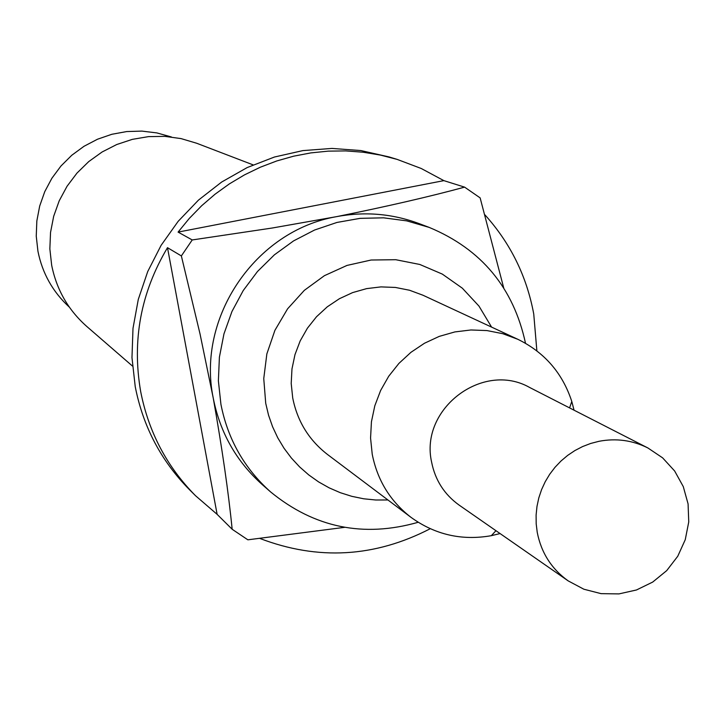 <?xml version="1.0" encoding="UTF-8"?>
<svg xmlns="http://www.w3.org/2000/svg" width="725" height="725" viewBox="0 0 725 725"><rect width="100%" height="100%" fill="white"/><g stroke="black" fill="none" stroke-linecap="round" stroke-linejoin="round"><path stroke-width="1.09" d="M431.593 462.042C419.576 408.855 482.868 360.842 529.667 387.485L647.887 447.959C632.445 440.265 616.159 438.045 599.013 441.298L590.667 443.464L582.601 446.564L574.907 450.551L567.684 455.382L561.023 460.991L555.006 467.299L549.713 474.241L545.218 481.726L541.566 489.656L538.802 497.921L536.98 506.44L536.101 515.085L536.183 523.749L537.234 532.331C541.222 552.74 551.544 568.926 568.192 580.888L459.142 505.117C444.353 494.486 435.172 480.131 431.593 462.042M500.087 533.564L491.332 535.675C461.888 540.868 435.109 534.76 411.012 517.351C390.286 501.301 377.353 480.249 372.224 454.212L370.566 438.045L371.436 421.76L374.816 405.773L380.634 390.467L388.727 376.23L398.913 363.406L410.939 352.323L424.487 343.242L439.25 336.382L454.838 331.932L470.888 329.975L486.983 330.573L502.742 333.69L517.777 339.273C544.493 352.314 562.5 373.049 571.789 401.478L574.046 410.187M387.947 499.978L375.795 500.005L363.723 498.791L351.852 496.344L340.297 492.692L329.177 487.862L318.619 481.917L308.732 474.902L299.606 466.9L291.35 457.992L284.046 448.267L277.766 437.827L272.591 426.771L268.558 415.226L265.722 403.308L263.755 378.586L266.854 353.909L274.92 330.319L287.589 308.823L304.328 290.344L324.419 275.672L347.003 265.423L371.118 260.021L395.732 259.704L419.811 264.471L442.313 274.095L462.314 288.169L478.971 306.095L491.586 327.102M418.189 522.272C363.587 537.859 314.396 527.746 270.624 491.94C244.361 468.45 227.795 439.241 220.926 404.314L218.379 380.824L219.403 357.162L223.962 333.872L231.964 311.496L243.228 290.544L257.475 271.513L274.394 254.828L293.589 240.89L314.605 230.015L336.953 222.448L360.126 218.352L383.588 217.826L406.788 220.88L429.209 227.414C481.427 249.146 513.518 287.771 525.507 343.269M344.611 527.338L247.859 539.817L232.163 529.268C228.502 492.447 222.194 448.739 213.259 398.152C196.439 317.414 255.517 230.541 336.618 216.639C364.802 211.356 392.234 213.657 418.914 223.527L429.209 227.414M536.872 350.882L533.745 314.025C526.767 276.307 510.5 243.247 484.934 214.845M270.624 491.94L262.341 484.681C236.404 461.49 220.047 432.644 213.259 398.152L200.028 333.917L181.359 255.925L167.493 247.678C140.777 292.556 131.841 340.532 140.686 391.609C148.598 432.009 166.886 466.719 195.532 495.728L189.533 489.747C161.177 461.037 143.079 426.681 135.24 386.697L131.977 357.624L133.001 328.325L138.285 299.425L147.719 271.558L161.104 245.34L178.151 221.343L198.487 200.091L221.66 182.038L247.162 167.575L274.44 157.026L302.887 150.601L331.896 148.426L360.833 150.555L389.071 156.926L397.173 159.4L380.335 155.059L363.153 152.223L345.762 150.909L328.298 151.135L310.889 152.893L293.679 156.174L276.787 160.95L260.357 167.203L244.506 174.87L229.363 183.896L215.044 194.218L201.65 205.746L189.307 218.406L178.087 232.1L192.225 239.948L272.192 228.022L336.618 216.639C387.168 206.426 429.825 196.593 464.589 187.132L443.863 180.634L421.225 168.49L397.173 159.4M181.359 255.925L192.225 239.948M464.589 187.132L480.14 197.889L503.694 287.834M132.485 366.08L86.846 326.513C68.277 310.092 56.559 289.656 51.665 265.214L49.853 248.883L50.532 232.453L53.677 216.295L59.223 200.78L67.044 186.271L76.968 173.103L88.74 161.593L102.107 151.987L116.752 144.52L132.34 139.363L148.498 136.626L164.865 136.363L181.06 138.602L196.711 143.26L253.116 164.874M171.399 136.962L156.854 132.911L141.855 131.098L126.73 131.56L111.822 134.288L97.485 139.236L84.028 146.278L71.766 155.268L60.973 165.998L51.901 178.223L44.751 191.663L39.694 206.018L36.839 220.953L36.25 236.142L37.936 251.222C42.349 273.343 52.825 291.985 69.364 307.155M411.012 517.351L327.564 454.53C308.959 440.129 297.341 421.27 292.719 397.952L291.205 383.48L291.976 368.916L294.984 354.607L300.177 340.922L307.418 328.189L316.526 316.725L327.283 306.82L339.418 298.709L352.64 292.592L366.614 288.623L380.987 286.892L395.424 287.444L409.562 290.254L423.047 295.265L517.777 339.273M259.976 538.494C317.994 560.633 374.752 557.371 430.251 528.715M195.532 495.728L217.128 514.351L232.163 529.268M178.087 232.1L443.863 180.634M217.128 514.351L167.493 247.678M569.578 407.903L571.789 401.478M495.954 530.7L491.332 535.675M568.192 580.888L583.861 589.217L601.097 593.648L618.96 593.902L636.478 589.978L652.69 582.075L666.71 570.62L677.766 556.229L685.252 539.699L688.75 521.937L688.079 503.911L683.285 486.611L674.64 470.978L662.623 457.856L647.887 447.959"/></g></svg>
